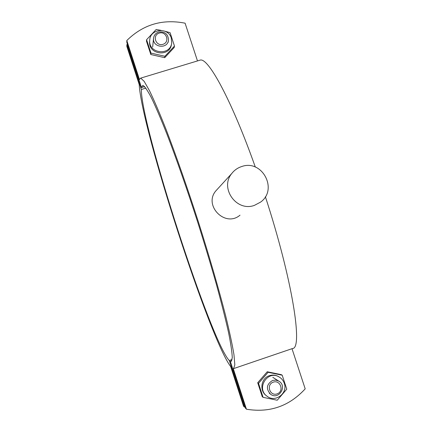 <?xml version="1.0" encoding="UTF-8"?>
<svg xmlns="http://www.w3.org/2000/svg" width="432" height="432" viewBox="0 0 432 432"><rect width="100%" height="100%" fill="white"/><g stroke="black" fill="none" stroke-linecap="round" stroke-linejoin="round"><path stroke-width="0.65" d="M127.402 44.134L126.846 44.717L126.862 46.467L139.196 84.494C141.383 127.975 209.839 339.773 230.699 366.595L243.529 406.15L244.382 407.052L245.198 407.209M126.846 44.717L141.361 89.473C140.94 125.339 210.913 341.809 229.289 360.526L244.382 407.052M229.289 360.526L232.114 359.564M141.361 89.473L145.881 88.101M254.421 205.367C236.466 212.144 219.418 188.012 231.827 173.432C234.403 170.143 237.676 167.848 241.65 166.558C262.084 158.981 278.402 189.529 260.588 202.106L254.421 205.367M240.008 215.168C225.239 227.875 203.359 205.535 215.768 190.966L217.717 188.838M144.65 86.573L141.485 87.534L126.824 42.347L126.808 40.538L139.45 79.493L140.692 78.116L144.153 81.329L149.629 90.963C154.24 100.575 159.721 113.395 166.072 129.416C176.078 155.461 187.445 187.936 198.482 222.161C209.336 256.408 218.803 289.084 225.563 315.473C229.538 331.744 232.346 344.844 233.982 354.775L234.824 364.9L233.582 368.615L233.269 368.642L246.429 409.207C269.633 413.03 289.219 406.242 305.192 388.854L292.005 348.694M231.741 360.785L230.299 361.276L231.082 361.395L232.27 357.858C232.124 352.571 230.877 344.083 228.512 332.392C225.499 318.913 221.449 302.881 216.367 284.294C210.767 264.578 204.557 243.896 197.726 222.242C187.256 189.783 176.477 158.971 166.973 134.222C160.942 118.984 155.725 106.785 151.335 97.621C147.501 90.347 144.661 86.265 142.825 85.374L141.485 87.534M197.489 60.928L185.09 23.188C162.475 18.754 143.046 24.538 126.808 40.538M233.669 368.582L292.529 348.516C303.151 348.759 292.496 279.882 265.378 196.727M255.317 167.071C231.66 100.256 208.354 57.65 200.297 60.075L199.244 60.394M230.299 361.276L245.543 408.272L246.429 409.207M272.543 380.484C266.458 384.296 265.81 388.892 270.599 394.27C278.818 400.48 287.744 385.895 278.699 381.078L275.686 380.111L272.543 380.484M273.262 382.147C280.535 379.577 284.413 391.43 277.101 393.892C269.816 396.479 265.939 384.593 273.262 382.147M158.728 32.033C155.677 33.102 153.943 35.224 153.527 38.389C152.415 47.531 167.594 49.383 168.485 40.225C168.194 34.085 164.938 31.358 158.728 32.033M159.246 33.086C166.466 30.872 170.181 42.228 162.923 44.339C155.693 46.57 151.983 35.181 159.246 33.086M277.954 380.603L277.414 380.257M284.283 383.314C288.079 393.26 275.265 402.943 267.084 396.252C255.863 388.665 267.457 369.884 278.98 376.888C281.545 378.34 283.311 380.484 284.283 383.314M277.225 400.226L263.077 397.337L258.525 383.351L268.105 372.303L282.209 375.208L286.772 389.151L277.225 400.226M266.377 395.69C259.124 390.776 261.063 378.146 269.422 375.673C272.462 374.69 275.395 374.944 278.219 376.423L279.034 376.92M282.209 375.208L281.254 374.647L267.235 371.758L257.715 382.736L262.24 396.635L263.077 397.337M267.235 371.758L268.105 372.303M257.715 382.736L258.525 383.351M171.283 38.048L171.693 43.006C170.235 56.268 148.262 53.6 149.71 40.306C149.92 28.76 168.221 26.876 171.283 38.048M164.981 31.244L170.095 32.686L174.469 46.051L164.916 56.273L150.957 53.104L146.588 39.695L156.173 29.5L161.077 30.359M171.617 43.443L171.482 44.215C170.03 57.413 148.165 54.761 149.607 41.537L149.634 41.17M146.588 39.695L146.48 41.202L150.822 54.529L164.7 57.683L174.193 47.515L174.469 46.051M164.7 57.683L164.916 56.273M150.822 54.529L150.957 53.104M231.827 173.432L215.768 190.96M140.692 78.116L200.297 60.075M269.357 393.314L270.124 393.903M272.797 377.314L278.699 381.078M168.145 42.341L168.437 40.516M152.674 46.996L153.527 38.389M278.219 376.423L278.98 376.888M149.607 41.537L149.71 40.306"/></g></svg>
